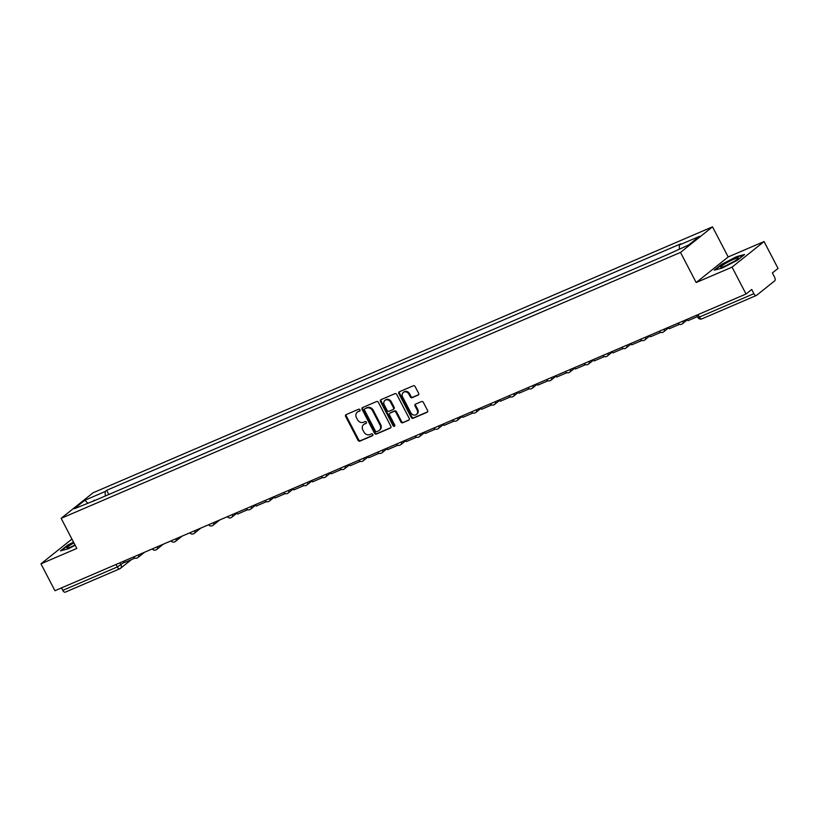 <?xml version="1.0" encoding="UTF-8"?>
<svg xmlns="http://www.w3.org/2000/svg" width="819" height="819" viewBox="0 0 819 819"><rect width="100%" height="100%" fill="white"/><g stroke="black" fill="none" stroke-linecap="round" stroke-linejoin="round"><path stroke-width="1.23" d="M359.981 409.807A1.054 0.891 -128.6 0 0 358.671 409.234L346.12 414.619A1.505 1.269 -128.6 0 0 345.628 416.451L358.046 440.315A1.505 1.269 -128.6 0 0 359.92 441.134L372.471 435.749A1.054 0.891 -128.6 0 0 371.509 433.886L369.881 434.582A4.822 4.075 -128.6 0 1 363.892 431.971L362.858 429.975A4.822 4.075 -128.6 0 1 363.626 424.59A4.822 4.075 -128.6 0 1 364.424 424.109L366.052 423.413A1.054 0.891 -128.6 0 0 365.09 421.56L363.462 422.256A4.822 4.075 -128.6 0 1 357.473 419.635L356.439 417.649A4.822 4.075 -128.6 0 1 357.207 412.264A4.822 4.075 -128.6 0 1 358.005 411.783L359.633 411.087A1.054 0.891 -128.6 0 0 359.981 409.807M418.14 395.137A1.505 1.269 -128.6 0 0 418.632 393.294L415.151 386.609A1.505 1.269 -128.6 0 0 413.278 385.79L399.334 391.769A1.505 1.269 -128.6 0 0 398.843 393.601L411.271 417.465A1.505 1.269 -128.6 0 0 413.134 418.284L427.078 412.295A1.505 1.269 -128.6 0 0 427.569 410.462L423.362 402.385A1.505 1.269 -128.6 0 0 421.488 401.566L415.52 404.125A1.505 1.269 -128.6 0 0 415.028 405.958L417.117 409.971A4.023 3.409 -128.6 0 1 416.472 414.465A4.023 3.409 -128.6 0 1 410.8 412.684L402.62 396.969A4.023 3.409 -128.6 0 1 403.265 392.465A4.023 3.409 -128.6 0 1 408.947 394.256L410.309 396.877A1.505 1.269 -128.6 0 0 412.172 397.696L418.591 394.768M680.497 252.416L696.181 282.535L732.043 267.137L746.037 294.011L54.945 590.714L40.95 563.841L76.812 548.443L61.138 518.325L680.497 252.416L712.51 226.832L93.151 492.741L61.138 518.325M378.409 402.375A1.505 1.269 -128.6 0 0 376.535 401.556L362.592 407.545A1.505 1.269 -128.6 0 0 362.1 409.377L374.529 433.241A1.505 1.269 -128.6 0 0 376.402 434.06L390.335 428.071A1.505 1.269 -128.6 0 0 390.827 426.238L378.409 402.375M380.968 399.662L394.912 393.673A1.505 1.269 -128.6 0 1 396.775 394.492L409.203 418.355A1.505 1.269 -128.6 0 1 408.712 420.188L402.743 422.747A1.505 1.269 -128.6 0 1 400.87 421.928L395.833 412.254A1.505 1.269 -128.6 0 0 393.959 411.435L390.008 413.134A1.505 1.269 -128.6 0 0 389.516 414.967L394.758 425.041A1.054 0.891 -128.6 0 1 393.1 425.747L380.477 401.494A1.505 1.269 -128.6 0 1 380.968 399.662M732.043 267.137L764.055 241.554L778.05 268.427L772.378 272.952L774.559 277.139A3.071 1.597 66.8 0 1 774.692 280.866L756.572 295.342A3.071 1.597 66.8 0 1 756.367 295.464L701.852 318.867A3.071 1.597 -113.2 0 1 699.354 317.076L753.879 293.673A3.071 1.597 66.8 0 0 756.367 295.464M764.055 241.554L728.193 256.951L712.51 226.832M746.037 294.011L751.699 289.486L753.879 293.673M65.479 592.055A3.071 1.597 -113.2 0 1 65.274 592.168A3.071 1.597 -113.2 0 1 62.787 590.376L117.312 566.963L124.58 562.049M61.497 587.899L62.787 590.376M71.939 539.076L40.95 563.841M94.922 500.44L74.171 508.794L84.93 500.204L105.149 491.523L105.303 495.986M679.391 248.956L679.258 245.035L680.763 243.837L106.654 490.315L105.149 491.523M679.258 245.035L699.477 236.353L688.718 244.953L666.994 254.832L92.885 501.32L94.39 500.112M73.515 542.106L67.567 545.178L60.432 550.88L68.479 548.74L75.174 545.28M696.181 282.535L728.193 256.951M744.573 254.514L736.527 256.644L721.344 264.486L714.209 270.188L722.256 268.048L737.438 260.217L744.573 254.514M108.825 494.471L106.654 490.315M84.93 500.204L87.602 503.03M360.043 410.677L358.65 411.271A4.822 4.075 -128.6 0 0 357.852 411.752L357.207 412.264M363.626 424.59L364.271 424.078A4.822 4.075 -128.6 0 1 365.069 423.597L366.462 423.003M346.242 414.568A1.505 1.269 -128.6 0 0 346.263 415.939L358.691 439.803A1.505 1.269 -128.6 0 0 360.555 440.622L372.87 435.339M362.725 407.493A1.505 1.269 -128.6 0 0 362.745 408.865L375.163 432.729A1.505 1.269 -128.6 0 0 377.037 433.548L390.858 427.62M364.864 408.845A1.054 0.891 -128.6 0 0 364.516 410.124L375.419 431.07A1.054 0.891 -128.6 0 0 376.73 431.644L378.439 430.907A4.822 4.075 -128.6 0 0 379.248 430.436A4.822 4.075 -128.6 0 0 380.016 425.041L372.563 410.728A4.822 4.075 -128.6 0 0 366.574 408.108L365.499 408.333A1.054 0.891 -128.6 0 0 365.182 408.579M379.248 430.436L379.883 429.924A4.822 4.075 -128.6 0 0 380.661 424.529L380.016 425.041M365.499 408.333L367.219 407.596A4.822 4.075 -128.6 0 1 373.208 410.217L380.661 424.529M409.224 419.727L402.743 422.747M390.192 412.981A1.505 1.269 -128.6 0 1 390.643 412.622L394.604 410.923A1.505 1.269 -128.6 0 1 396.478 411.742L401.515 421.416A1.505 1.269 -128.6 0 0 403.388 422.235M381.091 399.6A1.505 1.269 -128.6 0 0 381.111 400.982L393.744 425.235A1.054 0.891 -128.6 0 0 394.84 425.87M390.602 402.211A4.023 3.409 -128.6 0 0 384.93 400.419A4.023 3.409 -128.6 0 0 384.285 404.924L387.172 410.462A1.505 1.269 -128.6 0 0 389.035 411.281L392.997 409.582A1.505 1.269 -128.6 0 0 393.489 407.749L390.602 402.211L391.247 401.699A4.023 3.409 -128.6 0 0 385.575 399.907L384.93 400.419M393.632 409.07A1.505 1.269 -128.6 0 0 394.123 407.238L393.489 407.749M391.247 401.699L394.123 407.238M403.265 392.465L403.91 391.953A4.023 3.409 -128.6 0 1 409.582 393.744L410.943 396.365A1.505 1.269 -128.6 0 0 412.817 397.184L418.652 394.676M416.472 414.465L417.117 413.953A4.023 3.409 -128.6 0 0 417.762 409.459L417.117 409.971M415.653 404.064A1.505 1.269 -128.6 0 0 415.673 405.446L417.762 409.459M399.467 391.717A1.505 1.269 -128.6 0 0 399.488 393.089L411.906 416.953A1.505 1.269 -128.6 0 0 413.779 417.772L427.59 411.844M135.002 558.097L124.795 562.469L124.058 561.046M73.935 542.905A9.971 1.208 -27.5 0 0 66.902 547.88A9.971 1.208 -27.5 0 0 67.23 548.034A9.971 1.208 -27.5 0 0 75.041 545.024M61.394 550.624L67.957 545.382L73.679 542.424M74.949 544.85A6.828 0.829 -27.5 0 0 72.891 546.058M720.679 267.189A9.971 1.208 -27.5 0 0 721.007 267.342A9.971 1.208 -27.5 0 0 730.098 263.687A9.971 1.208 -27.5 0 0 738.298 258.343A9.971 1.208 -27.5 0 0 738.39 258.046A9.971 1.208 -27.5 0 0 729.227 261.415A9.971 1.208 -27.5 0 0 720.679 267.189M715.182 269.932L721.744 264.691L736.445 257.094L743.775 255.149M733.425 261.855A6.828 0.829 -27.5 0 0 726.678 265.366M247.655 509.725L237.459 514.107L236.711 512.674M266.431 501.668L256.234 506.05L255.487 504.617M285.207 493.611L275.01 497.983L274.263 496.56M303.982 485.544L293.786 489.926L293.038 488.493M322.758 477.487L312.561 481.859L311.814 480.436M341.533 469.42L331.337 473.802L330.589 472.368M360.309 461.363L350.112 465.745L349.365 464.312M379.084 453.306L368.888 457.678L368.14 456.255M397.86 445.239L387.663 449.621L386.916 448.188M416.636 437.182L406.439 441.554L405.692 440.131M435.411 429.115L425.215 433.497L424.467 432.063M454.187 421.058L443.99 425.44L443.243 424.007M472.962 413.001L462.766 417.373L462.018 415.95M491.738 404.934L481.541 409.316L480.794 407.882M510.513 396.877L500.317 401.249L499.57 399.826M529.289 388.81L519.092 393.192L518.345 391.758M548.065 380.753L537.868 385.135L537.121 383.702M566.84 372.696L556.644 377.068L555.896 375.645M585.616 364.629L575.419 369.011L574.672 367.577M604.391 356.572L594.195 360.944L593.447 359.521M623.167 348.505L612.97 352.887L612.223 351.453M641.942 340.448L631.746 344.83L630.999 343.396M660.718 332.391L650.521 336.763L649.774 335.34M679.494 324.324L669.297 328.706L668.55 327.272M697.471 316.605L688.073 320.638L687.325 319.215M119.912 562.827L120.997 564.905A3.071 2.59 -128.6 0 1 119.994 568.642A3.071 1.597 -113.2 0 1 119.799 568.765A3.071 1.597 -113.2 0 1 117.312 566.963L116.022 564.496M138.626 554.791A3.071 2.59 51.4 0 1 137.367 557.882M157.402 546.723A3.071 2.59 51.4 0 1 156.142 549.825M176.177 538.667A3.071 2.59 51.4 0 1 174.918 541.758M194.953 530.61A3.071 2.59 51.4 0 1 193.693 533.701M213.728 522.542A3.071 2.59 51.4 0 1 212.469 525.634M232.504 514.486A3.071 2.59 51.4 0 1 231.245 517.577M251.279 506.418A3.071 2.59 51.4 0 1 250.02 509.52M270.055 498.361A3.071 2.59 51.4 0 1 268.796 501.453M288.831 490.305A3.071 2.59 51.4 0 1 287.571 493.396M307.606 482.237A3.071 2.59 51.4 0 1 306.347 485.329M326.382 474.181A3.071 2.59 51.4 0 1 325.123 477.272M345.157 466.113A3.071 2.59 51.4 0 1 343.898 469.215M363.933 458.056A3.071 2.59 51.4 0 1 362.674 461.148M382.708 450A3.071 2.59 51.4 0 1 381.449 453.091M401.484 441.932A3.071 2.59 51.4 0 1 400.225 445.024M420.26 433.875A3.071 2.59 51.4 0 1 419 436.967M439.035 425.808A3.071 2.59 51.4 0 1 437.776 428.91M457.811 417.751A3.071 2.59 51.4 0 1 456.552 420.843M476.586 409.695A3.071 2.59 51.4 0 1 475.327 412.786M495.362 401.627A3.071 2.59 51.4 0 1 494.103 404.719M514.137 393.57A3.071 2.59 51.4 0 1 512.878 396.662M532.913 385.503A3.071 2.59 51.4 0 1 531.654 388.605M551.689 377.446A3.071 2.59 51.4 0 1 550.429 380.538M570.464 369.389A3.071 2.59 51.4 0 1 569.205 372.481M589.24 361.322A3.071 2.59 51.4 0 1 587.981 364.414M608.015 353.265A3.071 2.59 51.4 0 1 606.756 356.357M626.791 345.198A3.071 2.59 51.4 0 1 625.532 348.3M645.567 337.141A3.071 2.59 51.4 0 1 644.307 340.233M664.342 329.084A3.071 2.59 51.4 0 1 663.083 332.176M683.118 321.017A3.071 2.59 51.4 0 1 681.858 324.109M698.075 314.598L699.354 317.076L697.921 317.465A3.071 3.071 0 0 0 701.852 318.867A3.071 1.597 -113.2 0 0 702.047 318.755M358.65 411.271L358.005 411.783M365.069 423.597L364.424 424.109M360.555 440.622L359.92 441.134M358.691 439.803L358.046 440.315M346.263 415.939L345.628 416.451M377.037 433.548L376.402 434.06M375.163 432.729L374.529 433.241M362.745 408.865L362.1 409.377M373.208 410.217L372.563 410.728M367.219 407.596L366.574 408.108M401.515 421.416L400.87 421.928M396.478 411.742L395.833 412.254M394.604 410.923L393.959 411.435M390.643 412.622L390.008 413.134M393.744 425.235L393.1 425.747M381.111 400.982L380.477 401.494M412.817 397.184L412.172 397.696M410.943 396.365L410.309 396.877M409.582 393.744L408.947 394.256M415.673 405.446L415.028 405.958M413.779 417.772L413.134 418.284M411.906 416.953L411.271 417.465M399.488 393.089L398.843 393.601M133.487 556.992A3.071 3.071 0 0 0 137.879 557.575L144.553 552.241M152.262 548.935A3.071 3.071 0 0 0 156.654 549.518L163.329 544.185M171.038 540.878A3.071 3.071 0 0 0 175.43 541.451L182.105 536.128M189.813 532.811A3.071 3.071 0 0 0 194.205 533.394L200.88 528.06M208.589 524.754A3.071 3.071 0 0 0 212.981 525.337L219.656 520.004M227.365 516.687A3.071 3.071 0 0 0 231.757 517.27L236.947 513.124M246.14 508.63A3.071 3.071 0 0 0 250.532 509.213L255.723 505.067M264.916 500.573A3.071 3.071 0 0 0 269.308 501.146L274.498 497M283.691 492.506A3.071 3.071 0 0 0 288.083 493.089L293.274 488.943M302.467 484.449A3.071 3.071 0 0 0 306.859 485.032L312.049 480.886M321.243 476.382A3.071 3.071 0 0 0 325.634 476.965L330.825 472.819M340.018 468.325A3.071 3.071 0 0 0 344.41 468.908L349.6 464.762M358.794 460.268A3.071 3.071 0 0 0 363.186 460.851L368.376 456.695M377.569 452.201A3.071 3.071 0 0 0 381.961 452.784L387.152 448.638M396.345 444.144A3.071 3.071 0 0 0 400.737 444.727L405.927 440.581M415.12 436.077A3.071 3.071 0 0 0 419.512 436.66L424.703 432.514M433.896 428.02A3.071 3.071 0 0 0 438.288 428.603L443.478 424.457M452.672 419.963A3.071 3.071 0 0 0 457.063 420.546L462.254 416.39M471.447 411.896A3.071 3.071 0 0 0 475.839 412.479L481.029 408.333M490.223 403.839A3.071 3.071 0 0 0 494.615 404.422L499.805 400.276M508.998 395.772A3.071 3.071 0 0 0 513.39 396.355L518.581 392.209M527.774 387.715A3.071 3.071 0 0 0 532.166 388.298L537.356 384.152M546.549 379.658A3.071 3.071 0 0 0 550.941 380.241L556.132 376.085M565.325 371.591A3.071 3.071 0 0 0 569.717 372.174L574.907 368.028M584.101 363.534A3.071 3.071 0 0 0 588.492 364.117L593.683 359.971M602.876 355.466A3.071 3.071 0 0 0 607.268 356.05L612.458 351.904M621.652 347.41A3.071 3.071 0 0 0 626.044 347.993L631.234 343.847M640.427 339.353A3.071 3.071 0 0 0 644.819 339.936L650.01 335.78M659.203 331.286A3.071 3.071 0 0 0 663.595 331.869L668.785 327.723M677.978 323.229A3.071 3.071 0 0 0 682.37 323.812L687.561 319.666M696.723 315.182L697.921 317.465M131.388 559.643L120.506 568.345A3.071 3.071 0 0 1 119.799 568.765L65.274 592.168M365.325 408.435L364.69 408.947M390.397 412.766L389.752 413.278M393.888 408.916L393.243 409.428"/></g></svg>
